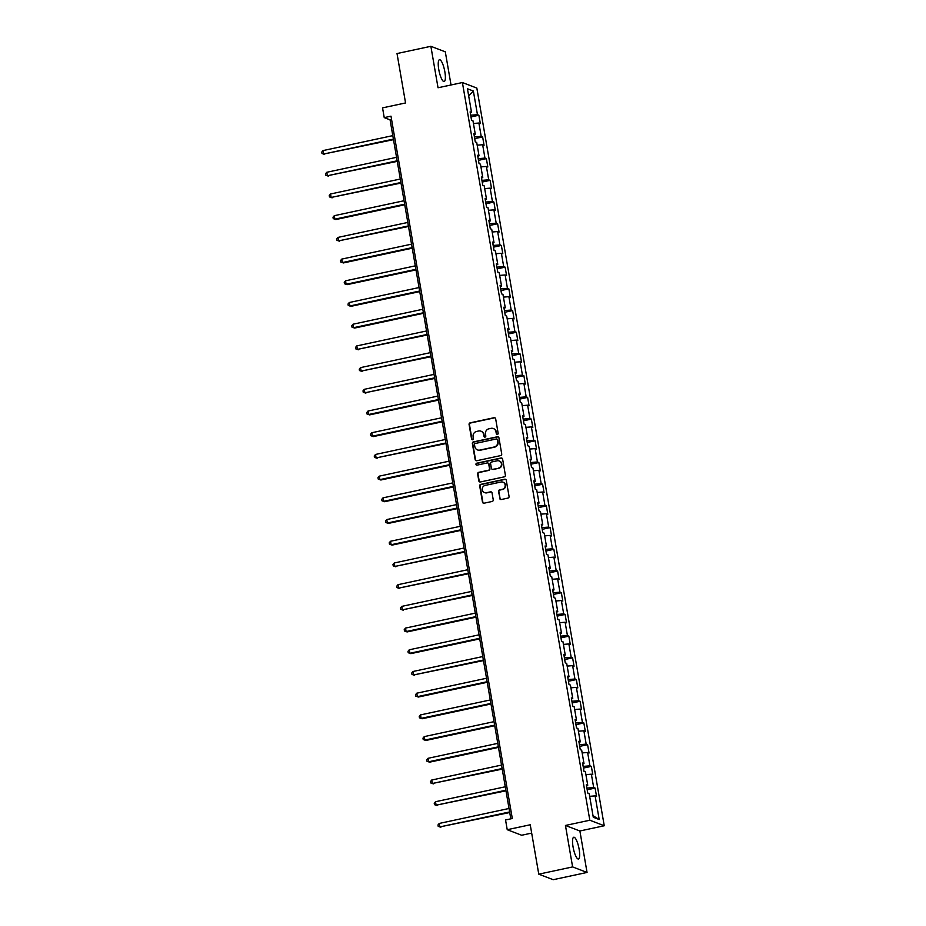 <?xml version="1.0" encoding="UTF-8"?>
<svg xmlns="http://www.w3.org/2000/svg" width="926" height="926" viewBox="0 0 926 926"><rect width="100%" height="100%" fill="white"/><g stroke="black" fill="none" stroke-linecap="round" stroke-linejoin="round"><path stroke-width="1.39" d="M497.389 434.456A0.984 0.938 -69 0 0 498.153 433.299L495.653 418.784A1.401 1.343 -69 0 0 494.09 417.707L470.165 422.835A1.401 1.343 -69 0 0 469.077 424.49L471.577 438.993A0.984 0.938 -69 0 0 472.677 439.746A0.984 0.938 -69 0 0 473.441 438.6L473.117 436.713A4.491 4.294 -69 0 1 476.612 431.435L478.603 431.007A4.491 4.294 -69 0 1 483.615 434.468L483.939 436.343A0.984 0.938 -69 0 0 485.039 437.107A0.984 0.938 -69 0 0 485.803 435.949L485.479 434.074A4.491 4.294 -69 0 1 488.974 428.784L490.965 428.356A4.491 4.294 -69 0 1 495.977 431.817L496.301 433.704A0.984 0.938 -69 0 0 497.389 434.456M579.144 849.281A11.147 2.766 77.9 0 0 573.773 837.22A11.147 2.766 77.9 0 0 573.067 846.954A11.147 2.766 77.9 0 0 578.437 859.015A11.147 2.766 77.9 0 0 579.144 849.281M444.85 71.8A11.147 2.766 77.9 0 0 439.48 59.727A11.147 2.766 77.9 0 0 438.762 69.462A11.147 2.766 77.9 0 0 444.144 81.534A11.147 2.766 77.9 0 0 444.85 71.8M499.693 498.431A1.401 1.343 -69 0 0 501.255 499.519L507.969 498.084A1.401 1.343 -69 0 0 509.057 496.429L506.279 480.316A1.401 1.343 -69 0 0 504.716 479.228L480.791 484.356A1.401 1.343 -69 0 0 479.703 486.011L482.481 502.123A1.401 1.343 -69 0 0 484.055 503.2L492.157 501.464A1.401 1.343 -69 0 0 493.245 499.82L492.053 492.921A1.401 1.343 -69 0 0 490.491 491.845L486.474 492.701A3.75 3.588 -69 0 1 482.249 488.778A3.75 3.588 -69 0 1 485.212 485.398L500.954 482.018A3.75 3.588 -69 0 1 505.179 485.942A3.75 3.588 -69 0 1 502.216 489.322L499.6 489.889A1.401 1.343 -69 0 0 498.501 491.544L500.086 498.582A1.401 1.343 -69 0 0 500.723 499.519M451.031 84.972L445.302 51.833L430.868 46.3L397.022 53.558L405.553 102.948L382.542 107.879L384.232 117.614L390.992 116.167L512.31 818.515L505.55 819.973L507.228 829.708L521.662 835.24L531.674 833.099M572.615 866.921L587.049 872.442L579.884 830.981L565.45 825.46L572.615 866.921L538.77 874.167L530.239 824.777L507.228 829.708M565.45 825.46L589.816 820.228L462.398 82.541L476.832 88.074L604.25 825.76L589.816 820.228M430.868 46.3L438.033 87.762L462.398 82.541M500.63 455.604A1.401 1.343 -69 0 0 501.718 453.96L498.94 437.836A1.401 1.343 -69 0 0 497.378 436.759L473.464 441.887A1.401 1.343 -69 0 0 472.364 443.531L475.154 459.655A1.401 1.343 -69 0 0 476.716 460.731L500.63 455.604M502.61 459.076L505.388 475.188A1.401 1.343 -69 0 1 504.3 476.844L480.386 481.971A1.401 1.343 -69 0 1 478.823 480.883L477.631 473.996A1.401 1.343 -69 0 1 478.719 472.341L488.419 470.258A1.401 1.343 -69 0 0 489.507 468.614L488.72 464.042A1.401 1.343 -69 0 0 487.157 462.954L477.064 465.118A0.984 0.938 -69 0 1 475.952 464.088A0.984 0.938 -69 0 1 476.728 463.208L501.047 458A1.401 1.343 -69 0 1 502.61 459.076M587.049 872.442L553.204 879.7L538.77 874.167M595.105 788.084L593.682 787.54L591.367 774.182L592.79 774.726L591.355 766.381L589.931 765.837L587.616 752.479L589.052 753.023L587.605 744.678L586.181 744.134L583.878 730.776L585.301 731.32L583.855 722.975L582.431 722.43L580.127 709.073L581.551 709.617L580.104 701.271L578.681 700.716L576.377 687.37L577.801 687.914L576.354 679.557L574.93 679.013L572.627 665.655L574.051 666.211L572.604 657.854L571.18 657.31L568.877 643.952L570.3 644.496L568.853 636.15L567.43 635.606L565.126 622.249L566.55 622.793L565.115 614.447L563.691 613.903L561.376 600.546L562.8 601.09L561.364 592.744L559.941 592.2L557.626 578.843L559.049 579.387L557.614 571.041L556.19 570.497L553.875 557.139L555.299 557.683L553.864 549.326L552.44 548.782L550.137 535.425L551.56 535.98L550.113 527.623L548.69 527.079L546.386 513.722L547.81 514.266L546.363 505.92L544.939 505.376L542.636 492.019L544.06 492.563L542.613 484.217L541.189 483.673L538.886 470.315L540.309 470.859L538.863 462.514L537.439 461.97L535.135 448.612L536.559 449.156L535.112 440.811L533.689 440.267L531.385 426.909L532.809 427.453L531.362 419.108L529.938 418.552L527.635 405.194L529.059 405.75L527.623 397.393L526.2 396.849L523.885 383.491L525.308 384.035L523.873 375.69L522.449 375.146L520.134 361.788L521.558 362.332L520.123 353.987L518.699 353.443L516.384 340.085L517.808 340.629L516.372 332.284L514.949 331.74L512.645 318.382L514.069 318.926L512.622 310.58L511.198 310.036L508.895 296.679L510.319 297.223L508.872 288.877L507.448 288.322L505.145 274.964L506.568 275.52L505.121 267.163L503.698 266.619L501.394 253.261L502.818 253.805L501.371 245.459L499.947 244.915L497.644 231.558L499.068 232.102L497.621 223.756L496.197 223.212L493.894 209.855L495.317 210.399L493.882 202.053L492.447 201.509L490.143 188.152L491.567 188.696L490.132 180.35L488.708 179.806L486.393 166.448L487.817 166.993L486.381 158.647L484.958 158.091L482.643 144.734L484.066 145.289L482.631 136.932L481.207 136.388L478.892 123.031L480.328 123.575L478.881 115.229L477.457 114.685L473.371 91.037L467.445 88.757L471.531 112.416L470.107 111.872L471.542 120.218L472.966 120.762L475.269 134.12L473.846 133.576L475.293 141.921L476.716 142.465L479.02 155.823L477.596 155.279L479.043 163.624L480.467 164.168L482.77 177.526L481.346 176.982L482.793 185.327L484.217 185.871L486.52 199.229L485.097 198.685L486.544 207.042L487.967 207.586L490.271 220.944L488.847 220.388L490.294 228.745L491.718 229.289L494.021 242.647L492.597 242.103L494.033 250.448L495.456 250.992L497.771 264.35L496.348 263.806L497.783 272.151L499.207 272.695L501.522 286.053L500.098 285.509L501.533 293.855L502.957 294.399L505.272 307.756L503.848 307.212L505.283 315.558L506.707 316.102L509.022 329.459L507.587 328.915L509.034 337.261L510.457 337.816L512.761 351.174L511.337 350.618L512.784 358.975L514.208 359.519L516.511 372.877L515.087 372.333L516.534 380.679L517.958 381.223L520.262 394.58L518.838 394.036L520.285 402.382L521.708 402.926L524.012 416.283L522.588 415.739L524.035 424.085L525.459 424.629L527.762 437.986L526.338 437.442L527.785 445.788L529.209 446.332L531.512 459.69L530.089 459.146L531.524 467.491L532.948 468.047L535.263 481.404L533.839 480.849L535.274 489.206L536.698 489.75L539.013 503.107L537.589 502.563L539.025 510.909L540.448 511.453L542.763 524.81L541.34 524.266L542.775 532.612L544.199 533.156L546.502 546.514L545.078 545.97L546.525 554.315L547.949 554.859L550.252 568.217L548.829 567.673L550.275 576.018L551.699 576.562L554.003 589.92L552.579 589.376L554.026 597.721L555.45 598.277L557.753 611.635L556.329 611.079L557.776 619.436L559.2 619.98L561.503 633.338L560.08 632.794L561.526 641.139L562.95 641.683L565.254 655.041L563.83 654.497L565.265 662.842L566.7 663.386L569.004 676.744L567.58 676.2L569.015 684.545L570.439 685.09L572.754 698.447L571.33 697.903L572.766 706.249L574.189 706.793L576.504 720.15L575.081 719.606L576.516 727.952L577.94 728.507L580.255 741.865L578.831 741.309L580.266 749.666L581.69 750.21L583.993 763.568L582.57 763.024L584.017 771.37L585.44 771.914L587.744 785.271L586.32 784.727L587.767 793.073L589.191 793.617L593.277 817.264L599.203 819.545L595.117 795.885L596.541 796.429L595.105 788.084L587.2 789.785M586.91 788.084L593.682 787.54M585.903 774.622L591.367 774.182M587.744 785.271L586.517 785.827M583.16 766.381L589.931 765.837M582.165 752.919L587.616 752.479M583.993 763.568L582.767 764.124M579.41 744.678L586.181 744.134M578.414 731.216L583.878 730.776M580.255 741.865L579.016 742.42M575.659 722.975L582.431 722.43M574.664 709.513L580.127 709.073M576.504 720.15L575.266 720.717M571.909 701.271L578.681 700.716M570.914 687.81L576.377 687.37M572.754 698.447L571.516 699.014M568.159 679.568L574.93 679.013M567.163 666.095L572.627 665.655M569.004 676.744L567.765 677.311M564.409 657.854L571.18 657.31M563.413 644.392L568.877 643.952M565.254 655.041L564.015 655.596M560.658 636.15L567.43 635.606M559.663 622.689L565.126 622.249M561.503 633.338L560.276 633.893M556.908 614.447L563.691 613.903M555.913 600.986L561.376 600.546M557.753 611.635L556.526 612.19M553.158 592.744L559.941 592.2M552.162 579.282L557.626 578.843M554.003 589.92L552.776 590.487M549.419 571.041L556.19 570.497M548.423 557.579L553.875 557.139M550.252 568.217L549.025 568.784M545.669 549.338L552.44 548.782M544.673 535.865L550.137 535.425M546.502 546.514L545.275 547.081M541.918 527.623L548.69 527.079M540.923 514.161L546.386 513.722M542.763 524.81L541.525 525.366M538.168 505.92L544.939 505.376M537.173 492.458L542.636 492.019M539.013 503.107L537.774 503.663M534.418 484.217L541.189 483.673M533.422 470.755L538.886 470.315M535.263 481.404L534.024 481.96M530.667 462.514L537.439 461.97M529.672 449.052L535.135 448.612M531.512 459.69L530.274 460.257M526.917 440.811L533.689 440.267M525.922 427.349L531.385 426.909M527.762 437.986L526.524 438.554M523.167 419.108L529.938 418.552M522.171 405.634L527.635 405.194M524.012 416.283L522.785 416.85M519.417 397.393L526.2 396.849M518.421 383.931L523.885 383.491M520.262 394.58L519.035 395.136M515.666 375.69L522.449 375.146M514.671 362.228L520.134 361.788M516.511 372.877L515.284 373.433M511.928 353.987L518.699 353.443M510.932 340.525L516.384 340.085M512.761 351.174L511.534 351.73M508.177 332.284L514.949 331.74M507.182 318.822L512.645 318.382M509.022 329.459L507.784 330.026M504.427 310.58L511.198 310.036M503.431 297.119L508.895 296.679M505.272 307.756L504.033 308.323M500.677 288.877L507.448 288.322M499.681 275.404L505.145 274.964M501.522 286.053L500.283 286.62M496.926 267.163L503.698 266.619M495.931 253.701L501.394 253.261M497.771 264.35L496.533 264.917M493.176 245.459L499.947 244.915M492.181 231.998L497.644 231.558M494.021 242.647L492.782 243.202M489.426 223.756L496.197 223.212M488.43 210.295L493.894 209.855M490.271 220.944L489.044 221.499M485.675 202.053L492.447 201.509M484.68 188.591L490.143 188.152M486.52 199.229L485.293 199.796M481.925 180.35L488.708 179.806M480.93 166.888L486.393 166.448M482.77 177.526L481.543 178.093M478.175 158.647L484.958 158.091M477.179 145.185L482.643 144.734M479.02 155.823L477.793 156.39M474.436 136.932L481.207 136.388M473.441 123.471L478.892 123.031M475.269 134.12L474.043 134.687M470.686 115.229L477.457 114.685M468.66 95.829L473.371 91.037M471.531 112.416L470.292 112.972M579.884 830.981L604.25 825.76M384.232 117.614L390.077 119.859L510.816 818.839M592.987 815.621L599.203 819.545M589.654 796.325L595.117 795.885M391.582 119.535L390.077 119.859M470.975 116.931L478.881 115.229M474.725 138.634L482.631 136.932M478.476 160.337L486.381 158.647M482.226 182.04L490.132 180.35M485.976 203.743L493.882 202.053M489.715 225.446L497.621 223.756M493.465 247.161L501.371 245.459M497.216 268.864L505.121 267.163M500.966 290.567L508.872 288.877M504.716 312.27L512.622 310.58M508.467 333.973L516.372 332.284M512.217 355.677L520.123 353.987M515.967 377.391L523.873 375.69M519.717 399.094L527.623 397.393M523.468 420.798L531.362 419.108M527.207 442.501L535.112 440.811M530.957 464.204L538.863 462.514M534.707 485.907L542.613 484.217M538.457 507.622L546.363 505.92M542.208 529.325L550.113 527.623M545.958 551.028L553.864 549.326M549.708 572.731L557.614 571.041M553.459 594.434L561.364 592.744M557.209 616.137L565.115 614.447M560.959 637.852L568.853 636.15M564.698 659.555L572.604 657.854M568.448 681.258L576.354 679.557M572.199 702.961L580.104 701.271M575.949 724.664L583.855 722.975M579.699 746.368L587.605 744.678M583.449 768.071L591.355 766.381M497.077 434.468A0.984 0.938 -69 0 1 496.683 433.843L496.359 431.967A4.491 4.294 -69 0 0 493.523 428.622M481.161 431.273A4.491 4.294 -69 0 1 484.009 434.618L484.333 436.493A0.984 0.938 -69 0 0 484.726 437.118M495.016 417.858A1.401 1.343 -69 0 0 494.472 417.858L470.558 422.985A1.401 1.343 -69 0 0 469.47 424.629L471.971 439.144A0.984 0.938 -69 0 0 472.364 439.769M498.304 436.91A1.401 1.343 -69 0 0 497.771 436.91L473.846 442.038A1.401 1.343 -69 0 0 472.758 443.681L475.536 459.805A1.401 1.343 -69 0 0 476.172 460.731M497.343 439.746A0.984 0.938 -69 0 0 496.243 438.982L475.246 443.485A0.984 0.938 -69 0 0 474.482 444.642L474.83 446.621A4.491 4.294 -69 0 0 479.83 450.082L494.183 447.003A4.491 4.294 -69 0 0 497.679 441.725L497.725 439.896A0.984 0.938 -69 0 0 496.949 439.121M477.666 449.967A4.491 4.294 -69 0 0 480.224 450.233L479.83 450.082M497.725 439.896L498.072 441.876A4.491 4.294 -69 0 1 494.577 447.154L480.224 450.233M488.083 463.104A1.401 1.343 -69 0 1 489.113 464.181L489.9 468.764A1.401 1.343 -69 0 1 488.812 470.408L479.112 472.491A1.401 1.343 -69 0 0 478.013 474.135L479.205 481.034A1.401 1.343 -69 0 0 479.842 481.971M501.973 458.139A1.401 1.343 -69 0 0 501.429 458.15L477.121 463.359A0.984 0.938 -69 0 0 476.751 465.13M498.489 468.105A3.75 3.588 -69 0 0 499.195 460.951A3.75 3.588 -69 0 0 497.227 460.801L491.671 461.981A1.401 1.343 -69 0 0 490.583 463.637L491.37 468.209A1.401 1.343 -69 0 0 492.933 469.297L498.871 468.255A3.75 3.588 -69 0 0 499.392 461.032M492.4 469.297A1.401 1.343 -69 0 0 493.326 469.447L492.933 469.297M498.871 468.255L493.326 469.447M503.119 482.249A3.75 3.588 -69 0 1 502.61 489.472L499.982 490.039A1.401 1.343 -69 0 0 498.894 491.694L500.086 498.582M484.703 492.62A3.75 3.588 -69 0 0 486.868 492.852L486.474 492.701M491.417 491.984A1.401 1.343 -69 0 0 490.884 491.984L486.868 492.852M505.642 479.379A1.401 1.343 -69 0 0 505.098 479.379L481.184 484.506A1.401 1.343 -69 0 0 480.096 486.162L482.874 502.274A1.401 1.343 -69 0 0 483.511 503.212M392.798 135.624L323.035 150.579L323.637 154.052L393.504 139.664M324.609 154.422L321.993 153.496L323.637 154.052L393.4 139.097M321.993 153.496L321.75 152.107L323.035 150.579M396.548 157.327L326.785 172.282L327.387 175.755L397.254 161.367M328.36 176.137L325.732 175.199L327.387 175.755L397.15 160.8M325.732 175.199L325.501 173.81L326.785 172.282M400.298 179.031L330.536 193.985L331.138 197.458L401.004 183.07M332.11 197.84L329.482 196.914L331.138 197.458L400.9 182.515M329.482 196.914L329.251 195.513L330.536 193.985M404.049 200.734L334.286 215.689L334.888 219.173L335.86 219.543L404.743 204.773M335.86 219.543L333.233 218.617L334.888 219.173L404.65 204.218M333.233 218.617L333.001 217.216L334.286 215.689M407.799 222.437L338.036 237.392L338.627 240.876L408.493 226.476M339.61 241.246L336.983 240.32L338.627 240.876L408.401 225.921M336.983 240.32L336.74 238.931L338.036 237.392M411.549 244.151L341.775 259.095L342.377 262.579L343.361 262.949L412.244 248.191M343.361 262.949L340.733 262.023L342.377 262.579L412.151 247.624M340.733 262.023L340.49 260.634L341.775 259.095M415.299 265.855L345.525 280.81L346.127 284.282L347.111 284.652L415.994 269.894M347.111 284.652L344.484 283.726L346.127 284.282L415.901 269.327M344.484 283.726L344.24 282.337L345.525 280.81M419.05 287.558L349.276 302.513L349.878 305.985L350.85 306.356L419.744 291.597M350.85 306.356L348.234 305.43L349.878 305.985L419.652 291.03M348.234 305.43L347.991 304.041L349.276 302.513M422.8 309.261L353.026 324.216L353.628 327.688L354.6 328.07L423.495 313.301M354.6 328.07L351.984 327.133L353.628 327.688L423.402 312.745M351.984 327.133L351.741 325.744L353.026 324.216M426.539 330.964L356.776 345.919L357.378 349.403L427.245 335.004M358.35 349.773L355.734 348.847L357.378 349.403L427.141 334.448M355.734 348.847L355.491 347.447L356.776 345.919M430.289 352.667L360.527 367.622L361.128 371.106L430.995 356.707M362.101 371.476L359.485 370.55L361.128 371.106L430.891 356.151M359.485 370.55L359.242 369.161L360.527 367.622M434.039 374.382L364.277 389.325L364.879 392.809L434.745 378.421M365.851 393.18L363.224 392.254L364.879 392.809L434.641 377.854M363.224 392.254L362.992 390.865L364.277 389.325M437.79 396.085L368.027 411.04L368.629 414.512L369.601 414.883L438.484 400.125M369.601 414.883L366.974 413.957L368.629 414.512L438.392 399.557M366.974 413.957L366.742 412.568L368.027 411.04M441.54 417.788L371.777 432.743L372.379 436.215L373.352 436.586L442.234 421.828M373.352 436.586L370.724 435.66L372.379 436.215L442.142 421.261M370.724 435.66L370.481 434.271L371.777 432.743M445.29 439.491L375.528 454.446L376.118 457.919L445.985 443.531M377.102 458.301L374.474 457.363L376.118 457.919L445.892 442.975M374.474 457.363L374.231 455.974L375.528 454.446M449.041 461.194L379.266 476.149L379.868 479.633L380.852 480.004L449.735 465.234M380.852 480.004L378.225 479.078L379.868 479.633L449.642 464.678M378.225 479.078L377.982 477.677L379.266 476.149M452.791 482.897L383.017 497.852L383.619 501.336L384.603 501.707L453.485 486.937M384.603 501.707L381.975 500.781L383.619 501.336L453.393 486.381M381.975 500.781L381.732 499.392L383.017 497.852M456.541 504.612L386.767 519.555L387.369 523.04L388.341 523.41L457.236 508.652M388.341 523.41L385.725 522.484L387.369 523.04L457.143 508.085M385.725 522.484L385.482 521.095L386.767 519.555M460.291 526.315L390.517 541.259L391.119 544.743L392.092 545.113L460.986 530.355M392.092 545.113L389.476 544.187L391.119 544.743L460.882 529.788M389.476 544.187L389.233 542.798L390.517 541.259M464.03 548.018L394.268 562.973L394.87 566.446L464.736 552.058M395.842 566.816L393.226 565.89L394.87 566.446L464.632 551.491M393.226 565.89L392.983 564.501L394.268 562.973M467.78 569.721L398.018 584.676L398.62 588.149L468.487 573.761M399.592 588.531L396.976 587.593L398.62 588.149L468.382 573.206M396.976 587.593L396.733 586.204L398.018 584.676M471.531 591.425L401.768 606.38L402.37 609.852L472.237 595.464M403.342 610.234L400.715 609.308L402.37 609.852L472.133 594.909M400.715 609.308L400.483 607.907L401.768 606.38M475.281 613.128L405.519 628.083L406.12 631.567L407.093 631.937L475.976 617.167M407.093 631.937L404.465 631.011L406.12 631.567L475.883 616.612M404.465 631.011L404.234 629.622L405.519 628.083M479.031 634.842L409.269 649.786L409.871 653.27L410.843 653.64L479.726 638.882M410.843 653.64L408.216 652.714L409.871 653.27L479.633 638.315M408.216 652.714L407.972 651.325L409.269 649.786M482.782 656.546L413.019 671.489L413.609 674.973L483.476 660.585M414.593 675.343L411.966 674.417L413.609 674.973L483.384 660.018M411.966 674.417L411.723 673.028L413.019 671.489M486.532 678.249L416.758 693.204L417.36 696.676L418.344 697.047L487.226 682.288M418.344 697.047L415.716 696.12L417.36 696.676L487.134 681.721M415.716 696.12L415.473 694.731L416.758 693.204M490.282 699.952L420.508 714.907L421.11 718.379L422.082 718.761L490.977 703.992M422.082 718.761L419.466 717.824L421.11 718.379L490.884 703.436M419.466 717.824L419.223 716.435L420.508 714.907M494.033 721.655L424.258 736.61L424.86 740.082L425.833 740.464L494.727 725.695M425.833 740.464L423.217 739.538L424.86 740.082L494.634 725.139M423.217 739.538L422.974 738.138L424.258 736.61M497.783 743.358L428.009 758.313L428.611 761.797L429.583 762.167L498.477 747.398M429.583 762.167L426.967 761.241L428.611 761.797L498.373 746.842M426.967 761.241L426.724 759.852L428.009 758.313M501.522 765.073L431.759 780.016L432.361 783.5L502.228 769.112M433.333 783.871L430.717 782.945L432.361 783.5L502.123 768.545M430.717 782.945L430.474 781.556L431.759 780.016M505.272 786.776L435.509 801.719L436.111 805.203L505.978 790.816M437.084 805.574L434.456 804.648L436.111 805.203L505.874 790.248M434.456 804.648L434.225 803.259L435.509 801.719M509.022 808.479L439.26 823.434L439.862 826.906L509.728 812.519M440.834 827.277L438.206 826.351L439.862 826.906L509.624 811.952M438.206 826.351L437.975 824.962L439.26 823.434"/></g></svg>
